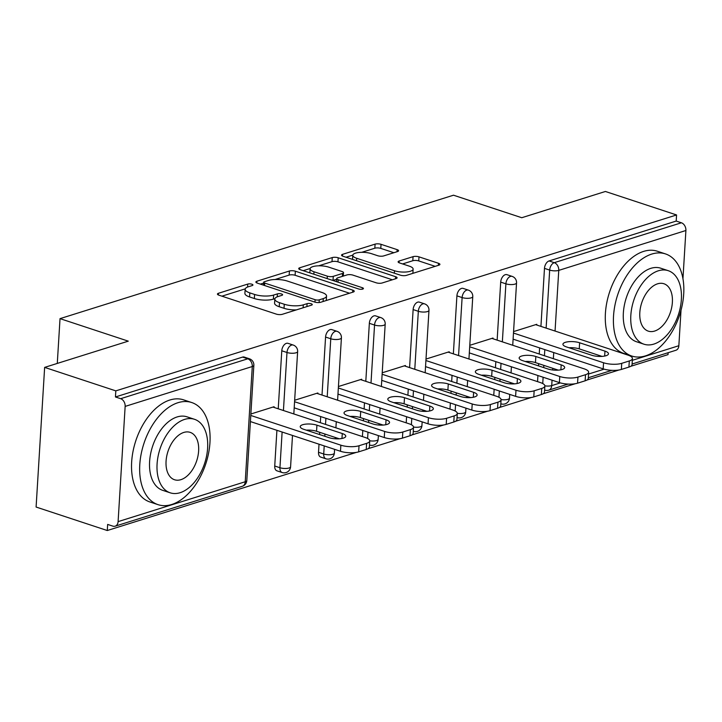 <?xml version="1.0" encoding="UTF-8"?>
<svg xmlns="http://www.w3.org/2000/svg" width="722" height="722" viewBox="0 0 722 722"><rect width="100%" height="100%" fill="white"/><g stroke="black" fill="none" stroke-linecap="round" stroke-linejoin="round"><path stroke-width="1.08" d="M251.906 284.215A2.951 0.939 3.5 0 0 247.745 284.08L218.477 293.267A4.224 1.336 3.5 0 0 217.448 294.062A4.224 1.336 3.5 0 0 218.91 295.181L276.336 314.124A4.224 1.336 3.5 0 0 282.284 314.314L311.552 305.135A2.951 0.939 3.5 0 0 312.265 304.576A2.951 0.939 3.5 0 0 311.245 303.791A2.951 0.939 3.5 0 0 307.085 303.655L303.294 304.846A13.51 4.287 3.5 0 1 284.269 304.242L279.486 302.662A13.51 4.287 3.5 0 1 274.82 299.07A13.51 4.287 3.5 0 1 278.096 296.534L281.878 295.343A2.951 0.939 3.5 0 0 282.6 294.784A2.951 0.939 3.5 0 0 281.58 293.998A2.951 0.939 3.5 0 0 277.419 293.872L273.629 295.054A13.51 4.287 3.5 0 1 254.604 294.459L249.821 292.879A13.51 4.287 3.5 0 1 245.146 289.287A13.51 4.287 3.5 0 1 248.422 286.742L252.213 285.551A2.951 0.939 3.5 0 0 252.926 285A2.951 0.939 3.5 0 0 251.906 284.215M397.578 251.554A4.224 1.336 3.5 0 0 398.607 250.76A4.224 1.336 3.5 0 0 397.145 249.641L381.035 244.325A4.224 1.336 3.5 0 0 375.088 244.135L342.58 254.334A4.224 1.336 3.5 0 0 341.56 255.128A4.224 1.336 3.5 0 0 343.013 256.247L400.439 275.19A4.224 1.336 3.5 0 0 406.387 275.38L438.895 265.182A4.224 1.336 3.5 0 0 439.915 264.387A4.224 1.336 3.5 0 0 438.462 263.268L418.995 256.851A4.224 1.336 3.5 0 0 413.056 256.662L399.14 261.021A4.224 1.336 3.5 0 0 398.12 261.815A4.224 1.336 3.5 0 0 399.573 262.943L409.23 266.12A11.29 3.583 3.5 0 1 413.128 269.125A11.29 3.583 3.5 0 1 406.45 271.968A11.29 3.583 3.5 0 1 394.492 270.75L356.686 258.277A11.29 3.583 3.5 0 1 352.778 255.272A11.29 3.583 3.5 0 1 359.457 252.429A11.29 3.583 3.5 0 1 371.424 253.648L377.723 255.732A4.224 1.336 3.5 0 0 383.671 255.922L397.578 251.554M118.101 521.627L245.236 481.745L252.285 366.523L125.15 406.405L118.101 521.627A6.453 4.711 -107.4 0 1 115.159 526.176A6.453 4.711 -107.4 0 1 112.849 526.13L107.65 524.416L107.28 530.526L36.1 507.043L44.638 367.39L128.281 341.154L60.025 318.637L453.506 195.202L521.762 217.719L605.397 191.474L676.568 214.957L115.818 390.873L115.448 396.974L120.646 398.688L247.781 358.807L242.583 357.092L115.448 396.974M44.638 367.39L115.818 390.873M295.361 271.201A4.224 1.336 3.5 0 0 289.414 271.012L256.906 281.21A4.224 1.336 3.5 0 0 255.886 282.004A4.224 1.336 3.5 0 0 257.339 283.123L314.765 302.067A4.224 1.336 3.5 0 0 320.712 302.256L353.22 292.058A4.224 1.336 3.5 0 0 354.24 291.264A4.224 1.336 3.5 0 0 352.778 290.145L295.361 271.201L295.108 275.272A4.224 1.336 3.5 0 0 289.161 275.082L275.055 279.504M299.747 267.772L332.255 257.573A4.224 1.336 3.5 0 1 338.194 257.763L395.62 276.707A4.224 1.336 3.5 0 1 397.082 277.826A4.224 1.336 3.5 0 1 396.053 278.62L382.146 282.988A4.224 1.336 3.5 0 1 376.198 282.798L352.914 275.118A4.224 1.336 3.5 0 0 346.966 274.929L337.734 277.826A4.224 1.336 3.5 0 0 336.714 278.62A4.224 1.336 3.5 0 0 338.167 279.739L362.417 287.735A2.951 0.939 3.5 0 1 363.437 288.52A2.951 0.939 3.5 0 1 361.686 289.269A2.951 0.939 3.5 0 1 358.563 288.944L300.181 269.685A4.224 1.336 3.5 0 1 298.718 268.566A4.224 1.336 3.5 0 1 299.747 267.772L299.639 269.477M60.025 318.637L57.282 363.419M125.15 406.405A6.453 4.711 -107.4 0 0 120.646 398.688M676.568 214.957L676.198 221.067L681.397 222.782A6.453 4.711 72.6 0 1 685.9 230.499L682.949 278.764M681.017 310.261L678.851 345.721A6.453 4.711 72.6 0 1 675.909 350.269L632.093 364.014M668.148 352.706L668.031 354.61L630.694 366.325M618.998 369.998L586.905 380.061M575.208 383.734L543.124 393.797M531.428 397.461L499.344 407.533M487.648 411.197L455.564 421.269M443.859 424.933L411.775 434.996M400.078 438.669L367.994 448.732M356.298 452.405L107.28 530.526M274.053 407.416L274.098 406.712L250.868 413.995M537.547 381.631L537.926 375.521M538.513 365.873L538.648 363.662M539.244 354.015L539.614 347.905M540.931 326.389L544.478 268.376A6.453 3.908 -71.7 0 1 549.063 260.949L554.261 262.664L681.397 222.782M676.198 221.067L549.063 260.949M242.583 357.092A6.453 3.908 -71.7 0 1 244.235 357.074L249.433 358.789A6.453 3.908 -71.7 0 0 247.781 358.807A6.453 4.711 -107.4 0 1 252.285 366.523A6.453 2.049 3.5 0 0 253.846 365.314A6.453 6.453 0 0 0 249.433 358.789M500.698 282.112A6.453 3.908 -71.7 0 1 505.274 274.685A6.453 3.908 -71.7 0 1 506.925 274.667L512.124 276.382A6.453 3.908 -71.7 0 0 510.481 276.4A6.453 3.908 108.3 0 0 505.896 283.827L500.698 282.112L497.142 340.125M493.767 395.367L494.146 389.257M494.732 379.61L494.868 377.398M495.454 367.742L495.833 361.632M456.909 295.849A6.453 3.908 -71.7 0 1 461.493 288.421A6.453 3.908 -71.7 0 1 463.145 288.403L468.343 290.118A6.453 3.908 -71.7 0 0 466.692 290.136A6.453 3.908 108.3 0 0 462.116 297.563L456.909 295.849L453.362 353.861M449.986 409.103L450.357 402.993M450.952 393.346L451.088 391.125M451.674 381.478L452.044 375.368M413.128 309.585A6.453 3.908 -71.7 0 1 417.713 302.157A6.453 3.908 -71.7 0 1 419.365 302.139L424.563 303.854A6.453 3.908 -71.7 0 0 422.911 303.872A6.453 3.908 108.3 0 0 418.327 311.299L413.128 309.585L409.582 367.597M406.206 422.839L406.576 416.729M407.163 407.082L407.298 404.861M407.894 395.214L408.264 389.104M369.348 323.321A6.453 3.908 -71.7 0 1 373.933 315.893A6.453 3.908 -71.7 0 1 375.575 315.866L380.783 317.581A6.453 3.908 -71.7 0 0 379.131 317.608A6.453 3.908 108.3 0 0 374.547 325.035L369.348 323.321L365.801 381.324M362.417 436.575L362.796 430.465M363.383 420.809L363.518 418.598M364.114 408.95L364.484 402.84M325.568 337.048A6.453 3.908 -71.7 0 1 330.144 329.62A6.453 3.908 -71.7 0 1 331.795 329.602L336.993 331.317A6.453 3.908 -71.7 0 0 335.351 331.344A6.453 3.908 108.3 0 0 330.766 338.771L325.568 337.048L322.012 395.06M318.519 452.279L323.718 453.994A6.453 3.908 -71.7 0 0 325.902 458.795L320.703 457.08A6.453 3.908 -71.7 0 1 318.519 452.279L319.016 444.192M319.602 434.545L319.738 432.334M320.324 422.686L320.703 416.576M281.779 350.784A6.453 3.908 -71.7 0 1 286.363 343.356A6.453 3.908 -71.7 0 1 288.015 343.338L293.213 345.053A6.453 3.908 -71.7 0 0 291.562 345.071A6.453 3.908 108.3 0 0 286.986 352.498L281.779 350.784L278.232 408.796M274.73 466.006L279.937 467.73A6.453 3.908 -71.7 0 0 282.122 472.531L276.923 470.816A6.453 3.908 -71.7 0 1 274.73 466.006L276.914 430.312M317.833 393.68L317.879 392.976L294.657 400.259M361.614 379.952L361.659 379.24L338.438 386.523M405.403 366.216L405.439 365.503L382.218 372.787M449.183 352.48L449.228 351.767L425.998 359.06M492.964 338.744L493.009 338.04L469.787 345.324M536.744 325.008L536.789 324.304L513.568 331.588M245.146 289.287L244.902 293.358A13.51 4.287 3.5 0 0 249.568 296.95L249.821 292.879M274.911 298.646L273.376 299.134A13.51 4.287 3.5 0 1 254.352 298.529L249.568 296.95M274.82 299.07L274.568 303.15A13.51 4.287 3.5 0 0 279.233 306.733L279.486 302.662M296.39 309.891A13.51 4.287 3.5 0 1 284.026 308.312L279.233 306.733M245.245 288.863L221.925 296.173M349.52 293.222L295.108 275.272M263.638 283.087L260.353 284.116M264.405 281.733A2.951 0.939 3.5 0 0 263.683 282.284A2.951 0.939 3.5 0 0 264.703 283.069L315.117 299.702A2.951 0.939 3.5 0 0 319.277 299.838L323.266 298.583A13.51 4.287 3.5 0 0 326.543 296.038A13.51 4.287 3.5 0 0 321.877 292.446L287.419 281.084A13.51 4.287 3.5 0 0 268.394 280.479L264.405 281.733M326.2 300.532A13.51 4.287 3.5 0 0 326.299 300.108L326.543 296.038M303.195 270.678L310.153 268.503M318.691 265.822L332.003 261.644L332.255 257.573M392.353 279.784L337.95 261.833A4.224 1.336 3.5 0 0 332.003 261.644M328.745 267.14A11.29 3.583 3.5 0 0 316.777 265.922A11.29 3.583 3.5 0 0 310.099 268.764A11.29 3.583 3.5 0 0 314.007 271.77L327.328 276.156A4.224 1.336 3.5 0 0 333.266 276.345L342.499 273.457A4.224 1.336 3.5 0 0 343.519 272.654A4.224 1.336 3.5 0 0 342.066 271.535L328.745 267.14M310.099 268.764L309.855 272.835A11.29 3.583 3.5 0 0 309.855 272.88M332.86 280.47A4.224 1.336 3.5 0 0 333.022 280.416L333.266 276.345M336.669 279.279L333.022 280.416M352.778 255.272L352.535 259.342A11.29 3.583 3.5 0 0 352.526 259.388M412.858 273.349A11.29 3.583 3.5 0 0 412.885 273.196L413.128 269.125M435.195 266.346L418.751 260.922A4.224 1.336 3.5 0 0 412.803 260.732L402.587 263.936M393.878 252.718L380.783 248.395A4.224 1.336 3.5 0 0 374.844 248.206L361.713 252.321M352.796 255.119L346.028 257.24M358.653 451.855L366.235 449.481L366.605 443.371L359.024 445.745L358.653 451.855A12.906 4.097 -176.5 0 1 340.486 451.277L250.408 421.567M366.605 443.371A12.906 4.097 3.5 0 0 369.736 440.943L369.357 447.053A12.906 4.097 -176.5 0 1 366.235 449.481M306.29 430.159A10.108 3.204 -176.5 0 1 316.552 431.278L339.34 438.805M340.486 451.277L340.856 445.176L250.787 415.457M340.856 445.176A12.906 4.097 3.5 0 0 359.024 445.745M369.736 440.943A12.906 4.097 3.5 0 0 365.278 437.514L272.97 407.064M303.736 429.31A10.108 3.204 -176.5 0 1 300.235 426.63A10.108 3.204 -176.5 0 1 306.218 424.085A10.108 3.204 -176.5 0 1 316.922 425.177L342.273 433.534A10.108 3.204 -176.5 0 1 345.766 436.223A10.108 3.204 -176.5 0 1 339.791 438.768A10.108 3.204 -176.5 0 1 329.079 437.676L303.736 429.31M402.434 438.119L410.015 435.745L410.385 429.635L402.813 432.018L402.434 438.119A12.906 4.097 -176.5 0 1 384.266 437.541L294.188 407.831M410.385 429.635A12.906 4.097 3.5 0 0 413.516 427.207L413.146 433.317A12.906 4.097 -176.5 0 1 410.015 435.745M350.071 416.423A10.108 3.204 -176.5 0 1 360.332 417.551L383.129 425.068M384.266 437.541L384.636 431.44L294.567 401.721M384.636 431.44A12.906 4.097 3.5 0 0 402.813 432.018M413.516 427.207A12.906 4.097 3.5 0 0 409.058 423.778L316.75 393.328M347.517 415.574A10.108 3.204 -176.5 0 1 344.024 412.894A10.108 3.204 -176.5 0 1 349.999 410.349A10.108 3.204 -176.5 0 1 360.702 411.441L386.053 419.807A10.108 3.204 -176.5 0 1 389.546 422.487A10.108 3.204 -176.5 0 1 383.572 425.032A10.108 3.204 -176.5 0 1 372.868 423.94L347.517 415.574M446.223 424.383L453.795 422.009L454.174 415.899L446.593 418.282L446.223 424.383A12.906 4.097 -176.5 0 1 428.047 423.814L337.977 394.095M454.174 415.899A12.906 4.097 3.5 0 0 457.297 413.471L456.927 419.581A12.906 4.097 -176.5 0 1 453.795 422.009M393.851 402.686A10.108 3.204 -176.5 0 1 404.112 403.815L426.91 411.332M428.047 423.814L428.426 417.704L338.347 387.985M428.426 417.704A12.906 4.097 3.5 0 0 446.593 418.282M457.297 413.471A12.906 4.097 3.5 0 0 452.838 410.042L360.54 379.591M391.297 401.838A10.108 3.204 -176.5 0 1 387.804 399.158A10.108 3.204 -176.5 0 1 393.779 396.613A10.108 3.204 -176.5 0 1 404.491 397.705L429.843 406.071A10.108 3.204 -176.5 0 1 433.335 408.751A10.108 3.204 -176.5 0 1 427.352 411.296A10.108 3.204 -176.5 0 1 416.648 410.204L391.297 401.838M490.003 410.656L497.575 408.273L497.954 402.163L490.373 404.546L490.003 410.656A12.906 4.097 -176.5 0 1 471.836 410.078L381.757 380.359M497.954 402.163A12.906 4.097 3.5 0 0 501.086 399.735L500.707 405.845A12.906 4.097 -176.5 0 1 497.575 408.273M437.64 388.95A10.108 3.204 -176.5 0 1 447.893 390.079L470.69 397.596M471.836 410.078L472.206 403.968L382.128 374.249M472.206 403.968A12.906 4.097 3.5 0 0 490.373 404.546M501.086 399.735A12.906 4.097 3.5 0 0 496.619 396.306L404.32 365.855M435.077 388.111A10.108 3.204 -176.5 0 1 431.585 385.422A10.108 3.204 -176.5 0 1 437.568 382.877A10.108 3.204 -176.5 0 1 448.272 383.969L473.623 392.335A10.108 3.204 -176.5 0 1 477.116 395.015A10.108 3.204 -176.5 0 1 471.132 397.56A10.108 3.204 -176.5 0 1 460.428 396.468L435.077 388.111M533.784 396.919L541.365 394.537L541.735 388.436L534.154 390.81L533.784 396.919A12.906 4.097 -176.5 0 1 515.616 396.342L425.538 366.623M541.735 388.436A12.906 4.097 3.5 0 0 544.866 385.999L544.487 392.109A12.906 4.097 -176.5 0 1 541.365 394.537M481.421 375.214A10.108 3.204 -176.5 0 1 491.682 376.342L514.47 383.86M515.616 396.342L515.986 390.232L425.917 360.522M515.986 390.232A12.906 4.097 3.5 0 0 534.154 390.81M544.866 385.999A12.906 4.097 3.5 0 0 540.408 382.579L448.1 352.119M478.867 374.375A10.108 3.204 -176.5 0 1 475.365 371.686A10.108 3.204 -176.5 0 1 481.348 369.141A10.108 3.204 -176.5 0 1 492.052 370.233L517.403 378.599A10.108 3.204 -176.5 0 1 520.896 381.288A10.108 3.204 -176.5 0 1 514.921 383.824A10.108 3.204 -176.5 0 1 504.209 382.741L478.867 374.375M577.564 383.183L585.145 380.801L585.515 374.7L577.943 377.074L577.564 383.183A12.906 4.097 -176.5 0 1 559.397 382.606L469.318 352.887M585.515 374.7A12.906 4.097 3.5 0 0 588.647 372.272L588.277 378.373A12.906 4.097 -176.5 0 1 585.145 380.801M525.201 361.478A10.108 3.204 -176.5 0 1 535.462 362.606L558.259 370.124M559.397 382.606L559.767 376.496L469.697 346.786M559.767 376.496A12.906 4.097 3.5 0 0 577.943 377.074M588.647 372.272A12.906 4.097 3.5 0 0 584.188 368.843L491.881 338.392M522.647 360.639A10.108 3.204 -176.5 0 1 519.154 357.95A10.108 3.204 -176.5 0 1 525.129 355.414A10.108 3.204 -176.5 0 1 535.832 356.497L561.184 364.863A10.108 3.204 -176.5 0 1 564.676 367.552A10.108 3.204 -176.5 0 1 558.702 370.097A10.108 3.204 -176.5 0 1 547.998 369.005L522.647 360.639M171.764 504.479A53.771 32.571 108.3 0 0 208.586 453.181A53.771 32.571 108.3 0 0 191.718 402.533A53.771 32.571 108.3 0 0 177.991 402.695A53.771 32.571 108.3 0 0 141.16 454.003A53.771 32.571 108.3 0 0 158.028 504.651A53.771 32.571 108.3 0 0 171.764 504.479M191.718 402.533L183.596 399.853A53.771 32.571 108.3 0 0 169.86 400.015A53.771 32.571 108.3 0 0 133.038 451.313A53.771 32.571 108.3 0 0 149.905 501.971L158.028 504.651M170.221 492.819L162.748 490.355A38.708 23.447 -71.7 0 1 150.6 453.885A38.708 23.447 -71.7 0 1 177.116 416.946A38.708 23.447 -71.7 0 1 187.007 416.829L194.48 419.292A38.708 23.447 108.3 0 0 184.588 419.41A38.708 23.447 108.3 0 0 158.073 456.349A38.708 23.447 108.3 0 0 170.221 492.819A38.708 23.447 108.3 0 0 180.112 492.702A38.708 23.447 108.3 0 0 206.627 455.762A38.708 23.447 108.3 0 0 194.48 419.292M183.794 432.442A24.945 15.117 108.3 0 0 166.71 456.241A24.945 15.117 108.3 0 0 174.534 479.751A24.945 15.117 108.3 0 0 180.906 479.67A24.945 15.117 108.3 0 0 197.99 455.862A24.945 15.117 108.3 0 0 190.166 432.361A24.945 15.117 108.3 0 0 183.794 432.442M645.513 355.865A53.771 32.571 108.3 0 0 682.335 304.567A53.771 32.571 108.3 0 0 665.467 253.909A53.771 32.571 108.3 0 0 651.74 254.081A53.771 32.571 108.3 0 0 614.909 305.379A53.771 32.571 108.3 0 0 631.777 356.036A53.771 32.571 108.3 0 0 645.513 355.865M665.467 253.909L657.345 251.229A53.771 32.571 108.3 0 0 643.609 251.4A53.771 32.571 108.3 0 0 606.787 302.698A53.771 32.571 108.3 0 0 623.655 353.356L631.777 356.036M643.97 344.204L636.497 341.741A38.708 23.447 -71.7 0 1 624.349 305.271A38.708 23.447 -71.7 0 1 650.865 268.331A38.708 23.447 -71.7 0 1 660.756 268.214L668.229 270.678A38.708 23.447 108.3 0 0 658.338 270.795A38.708 23.447 108.3 0 0 631.822 307.734A38.708 23.447 108.3 0 0 643.97 344.204A38.708 23.447 108.3 0 0 653.861 344.087A38.708 23.447 108.3 0 0 680.377 307.148A38.708 23.447 108.3 0 0 668.229 270.678M657.543 283.827A24.945 15.117 108.3 0 0 640.459 307.626A24.945 15.117 108.3 0 0 648.284 331.136A24.945 15.117 108.3 0 0 654.655 331.055A24.945 15.117 108.3 0 0 671.74 307.247A24.945 15.117 108.3 0 0 663.915 283.746A24.945 15.117 108.3 0 0 657.543 283.827M621.353 369.447L628.925 367.074L629.304 360.964L621.723 363.337L621.353 369.447A12.906 4.097 -176.5 0 1 603.177 368.87L513.107 339.159M629.304 360.964A12.906 4.097 3.5 0 0 632.427 358.536L632.057 364.646A12.906 4.097 -176.5 0 1 628.925 367.074M568.981 347.751A10.108 3.204 -176.5 0 1 579.243 348.87L602.04 356.397M603.177 368.87L603.556 362.769L513.477 333.05M603.556 362.769A12.906 4.097 3.5 0 0 621.723 363.337M632.427 358.536A12.906 4.097 3.5 0 0 627.969 355.107L535.67 324.656M566.427 346.903A10.108 3.204 -176.5 0 1 562.934 344.223A10.108 3.204 -176.5 0 1 568.909 341.677A10.108 3.204 -176.5 0 1 579.622 342.769L604.973 351.127A10.108 3.204 -176.5 0 1 608.466 353.816A10.108 3.204 -176.5 0 1 602.482 356.361A10.108 3.204 -176.5 0 1 591.778 355.269L566.427 346.903M247.565 287.049L247.745 284.08M306.904 306.588L307.085 303.655M277.23 296.832L277.419 293.872M115.159 526.176L242.294 486.294A6.453 4.711 -107.4 0 0 245.236 481.745A6.453 2.049 3.5 0 0 246.798 480.536L253.846 365.314M685.9 230.499L558.765 270.38L555.056 331.046M553.738 352.562L553.359 358.672M552.772 368.319L552.673 369.98M552.05 380.178L551.716 385.602L560.353 382.895M588.538 374.05L604.133 369.159M632.319 360.323L678.851 345.721M544.866 385.837A6.453 2.049 -176.5 0 0 551.716 385.602A6.453 4.711 72.6 0 1 548.774 390.151L568.124 384.086M546.13 328.104L549.677 270.091A6.453 3.908 108.3 0 1 554.261 262.664A6.453 4.711 72.6 0 1 558.765 270.38A6.453 2.049 -176.5 0 1 549.677 270.091L544.478 268.376M282.122 472.531A6.453 6.453 0 0 0 290.587 466.8A6.453 2.049 3.5 0 1 289.017 468.009A6.453 2.049 -176.5 0 1 279.937 467.73L282.122 432.027M283.43 410.511L286.986 352.498A6.453 2.049 -176.5 0 0 296.065 352.787A6.453 2.049 3.5 0 0 297.635 351.578A6.453 6.453 0 0 0 293.213 345.053M325.902 458.795A6.453 6.453 0 0 0 334.367 453.064A6.453 2.049 3.5 0 1 332.806 454.282A6.453 2.049 -176.5 0 1 323.718 453.994L324.214 445.907M324.801 436.259L324.936 434.048M325.523 424.401L325.902 418.291M327.219 396.775L330.766 338.771A6.453 2.049 -176.5 0 0 339.845 339.051A6.453 2.049 3.5 0 0 341.416 337.842A6.453 6.453 0 0 0 336.993 331.317M367.606 438.489L367.994 432.18M368.581 422.532L368.716 420.312M369.312 410.665L369.682 404.555M371 383.039L374.547 325.035A6.453 2.049 -176.5 0 0 383.635 325.324A6.453 2.049 3.5 0 0 385.196 324.106A6.453 6.453 0 0 0 380.783 317.581M411.387 424.753L411.775 418.444M412.37 408.796L412.506 406.576M413.092 396.929L413.462 390.819M414.78 369.312L418.327 311.299A6.453 2.049 -176.5 0 0 427.415 311.588A6.453 2.049 3.5 0 0 428.976 310.37A6.453 6.453 0 0 0 424.563 303.854M455.176 411.017L455.555 404.708M456.151 395.06L456.286 392.84M456.873 383.192L457.252 377.083M458.56 355.576L462.116 297.563A6.453 2.049 -176.5 0 0 471.195 297.852A6.453 2.049 3.5 0 0 472.766 296.634A6.453 6.453 0 0 0 468.343 290.118M498.956 397.28L499.344 390.972M499.931 381.324L500.066 379.113M500.653 369.465L501.032 363.356M502.35 341.84L505.896 283.827A6.453 2.049 -176.5 0 0 514.976 284.116A6.453 2.049 3.5 0 0 516.546 282.907A6.453 6.453 0 0 0 512.124 276.382M542.736 383.544L543.124 377.236M543.711 367.588L543.846 365.377M544.442 355.729L544.812 349.619M369.691 445.059A6.453 3.908 -71.7 0 1 369.483 444.987L369.691 445.059A6.453 6.453 0 0 0 378.147 439.328A6.453 2.049 3.5 0 1 376.586 440.546A6.453 2.049 -176.5 0 1 369.736 440.781M413.471 431.332A6.453 3.908 -71.7 0 1 413.273 431.251L413.471 431.332A6.453 6.453 0 0 0 421.928 425.592A6.453 2.049 3.5 0 1 420.366 426.81A6.453 2.049 -176.5 0 1 413.516 427.045M457.053 417.524L457.252 417.596A6.453 6.453 0 0 0 465.717 411.856A6.453 2.049 3.5 0 1 464.147 413.074A6.453 2.049 -176.5 0 1 457.297 413.309M501.032 403.86A6.453 3.908 -71.7 0 1 500.833 403.778L501.032 403.86A6.453 6.453 0 0 0 509.497 398.129A6.453 2.049 3.5 0 1 507.936 399.338A6.453 2.049 -176.5 0 1 501.086 399.573M544.821 390.124A6.453 3.908 -71.7 0 1 544.614 390.051L544.821 390.124A6.453 6.453 0 0 0 548.774 390.151M254.352 298.529L254.604 294.459M273.376 299.134L273.629 295.054M284.026 308.312L284.269 304.242M303.114 307.78L303.294 304.846M218.369 294.973L218.477 293.267M352.652 292.239L352.778 290.145M256.806 282.916L256.906 281.21M289.161 275.082L289.414 271.012M264.559 285.506L264.703 283.069M314.963 302.13L315.117 299.702M319.106 302.536L319.277 299.838M323.086 301.507L323.266 298.583M337.95 261.833L338.194 257.763M395.494 278.8L395.62 276.707M338.022 282.176L338.167 279.739M362.327 289.179L362.417 287.735M313.853 274.198L314.007 271.77M327.174 278.593L327.328 276.156M342.318 276.382L342.499 273.457M356.533 260.705L356.686 258.277M394.338 273.178L394.492 270.75M399.031 262.736L399.14 261.021M412.803 260.732L413.056 256.662M418.751 260.922L418.995 256.851M438.326 265.362L438.462 263.268M342.481 256.039L342.58 254.334M374.844 248.206L375.088 244.135M380.783 248.395L381.035 244.325M397.019 251.734L397.145 249.641M316.552 431.278L316.922 425.177M341.975 438.462L342.273 433.534M360.332 417.551L360.702 411.441M385.756 424.726L386.053 419.807M404.112 403.815L404.491 397.705M429.536 410.998L429.843 406.071M447.893 390.079L448.272 383.969M473.316 397.262L473.623 392.335M491.682 376.342L492.052 370.233M517.105 383.526L517.403 378.599M535.462 362.606L535.832 356.497M560.886 369.79L561.184 364.863M579.243 348.87L579.622 342.769M604.666 356.054L604.973 351.127M588.313 377.75L611.904 370.35M242.294 486.294A6.453 6.453 0 0 0 246.798 480.536M290.587 466.8L292.5 435.447M293.818 413.941L297.635 351.578M334.367 453.064L334.593 449.337M335.243 438.795L335.324 437.478M335.91 427.821L336.281 421.711M337.598 400.205L341.416 337.842M378.147 439.328L378.373 435.601M379.023 425.059L379.104 423.742M379.691 414.094L380.07 407.984M381.378 386.469L385.196 324.106M421.928 425.592L422.162 421.865M422.803 411.323L422.884 410.006M423.48 400.358L423.85 394.248M425.168 372.732L428.976 310.37M465.717 411.856L465.943 408.138M466.583 397.587L466.665 396.27M467.26 386.622L467.63 380.512M468.948 358.996L472.766 296.634M509.497 398.129L509.723 394.402M510.373 383.851L510.454 382.534M511.041 372.886L511.411 366.776M512.728 345.269L516.546 282.907M263.512 285.163L263.683 282.284M336.524 281.679L336.714 278.62M343.311 276.075L343.519 272.654"/></g></svg>
